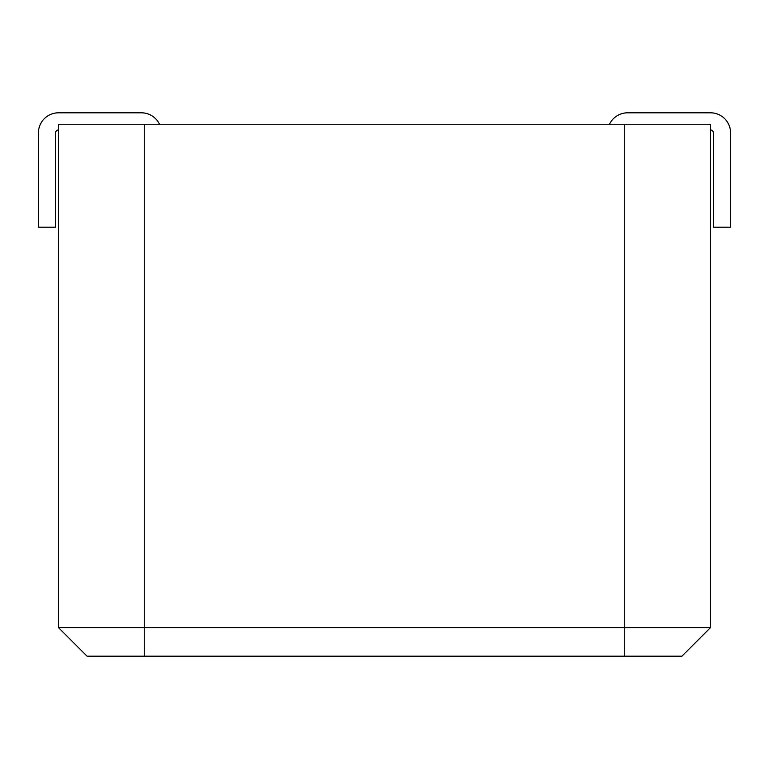 <?xml version="1.0" encoding="UTF-8"?>
<svg xmlns="http://www.w3.org/2000/svg" width="769" height="769" viewBox="0 0 769 769"><rect width="100%" height="100%" fill="white"/><g stroke="black" fill="none" stroke-linecap="round" stroke-linejoin="round"><path stroke-width="1.15" d="M710.527 627.591L681.93 656.188L87.07 656.188L58.473 627.591L58.473 124.251L710.527 124.251L710.527 627.591L624.736 627.591L624.736 124.251M58.473 627.591L624.736 627.591L624.736 656.188M710.527 129.971A2.865 2.865 0 0 1 713.392 132.826L713.392 227.201L730.55 227.201L730.55 132.826A20.023 20.023 0 0 0 710.527 112.812L627.591 112.812A20.023 20.023 0 0 0 609.509 124.251M58.473 129.971A2.865 2.865 0 0 0 55.608 132.826L55.608 227.201L38.45 227.201L38.45 132.826A20.023 20.023 0 0 1 58.473 112.812L141.409 112.812A20.023 20.023 0 0 1 159.491 124.251M144.264 656.188L144.264 124.251"/></g></svg>

